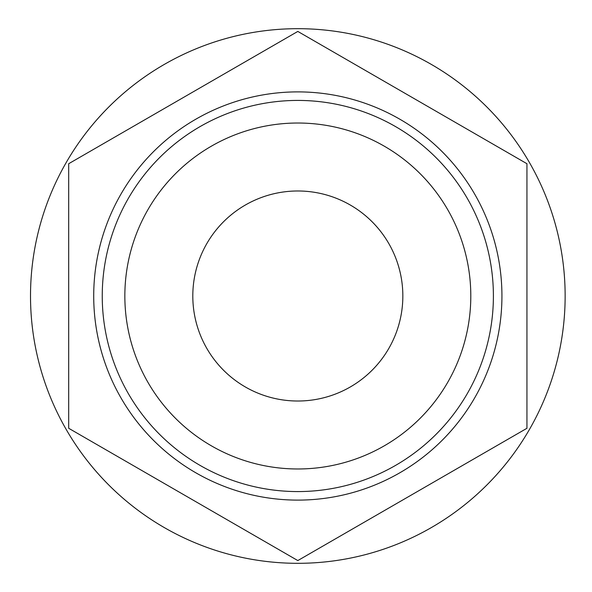 <?xml version="1.0" encoding="UTF-8"?>
<svg xmlns="http://www.w3.org/2000/svg" width="592" height="592" viewBox="0 0 592 592"><rect width="100%" height="100%" fill="white"/><g stroke="black" fill="none" stroke-linecap="round" stroke-linejoin="round"><path stroke-width="0.89" d="M30.51 296A267.31 267.31 0 0 0 431.479 527.502A267.31 267.31 0 0 0 431.479 64.498A267.31 267.31 0 0 0 30.51 296M526.947 428.282L526.947 163.718L297.82 31.428L68.694 163.718L68.694 428.282L297.82 560.572L526.947 428.282M93.714 296A204.107 204.107 0 0 0 399.874 472.764A204.107 204.107 0 0 0 399.874 119.236A204.107 204.107 0 0 0 93.714 296M102.246 296A195.575 195.575 0 0 0 395.611 465.371A195.575 195.575 0 0 0 395.611 126.629A195.575 195.575 0 0 0 102.246 296M124.845 296A172.982 172.982 0 0 0 384.312 445.806A172.982 172.982 0 0 0 384.312 146.194A172.982 172.982 0 0 0 124.845 296M192.807 296A105.013 105.013 0 0 0 350.331 386.946A105.013 105.013 0 0 0 350.331 205.054A105.013 105.013 0 0 0 192.807 296"/></g></svg>
